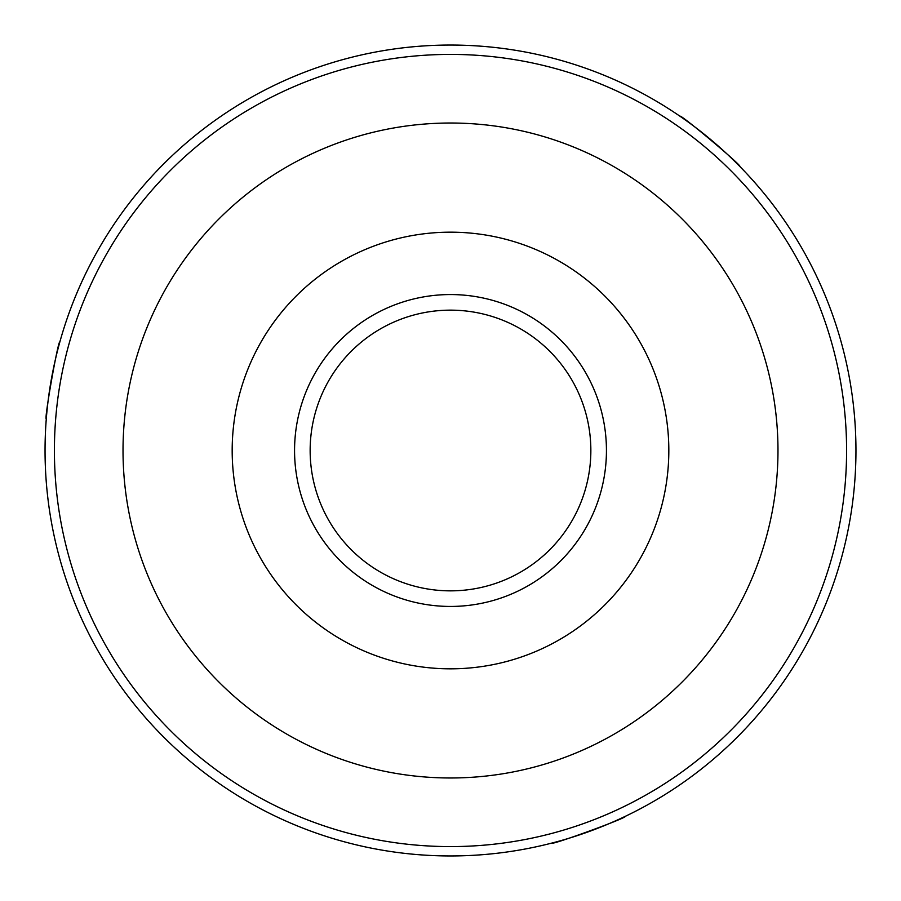 <?xml version="1.0" encoding="UTF-8"?>
<svg xmlns="http://www.w3.org/2000/svg" width="901" height="901" viewBox="0 0 901 901"><rect width="100%" height="100%" fill="white"/><g stroke="black" fill="none" stroke-linecap="round" stroke-linejoin="round"><path stroke-width="1.35" d="M777.98 450.5A327.48 327.48 0 0 0 450.5 123.02A327.48 327.48 0 0 0 123.02 450.5A327.48 327.48 0 0 0 450.5 777.98A327.48 327.48 0 0 0 777.98 450.5M232.176 450.5A218.324 218.324 0 0 1 450.5 232.176A218.324 218.324 0 0 1 668.824 450.5A218.324 218.324 0 0 1 450.5 668.824A218.324 218.324 0 0 1 232.176 450.5M846.591 450.5A396.091 396.091 0 0 1 450.5 846.591A396.091 396.091 0 0 1 54.409 450.5A396.091 396.091 0 0 1 450.5 54.409A396.091 396.091 0 0 1 846.591 450.5M606.441 450.5A155.941 155.941 0 0 0 450.5 294.559A155.941 155.941 0 0 0 294.559 450.5A155.941 155.941 0 0 0 450.5 606.441A155.941 155.941 0 0 0 606.441 450.5M310.147 450.5A140.353 140.353 0 0 1 450.5 310.147A140.353 140.353 0 0 1 590.853 450.5A140.353 140.353 0 0 1 450.5 590.853A140.353 140.353 0 0 1 310.147 450.5M551.862 843.077C550.286 845.825 628.166 817.477 625.136 816.407C628.121 817.5 550.241 845.836 551.862 843.077M855.95 450.5A405.45 405.45 0 0 1 450.5 855.95A405.45 405.45 0 0 1 45.05 450.5A405.45 405.45 0 0 1 450.5 45.05A405.45 405.45 0 0 1 855.95 450.5M59.838 341.997C58.25 339.283 43.867 420.744 46.289 418.785C43.867 420.801 58.227 339.328 59.838 341.997M680.064 116.308C679.545 113.199 742.908 166.37 739.8 166.426"/></g></svg>
